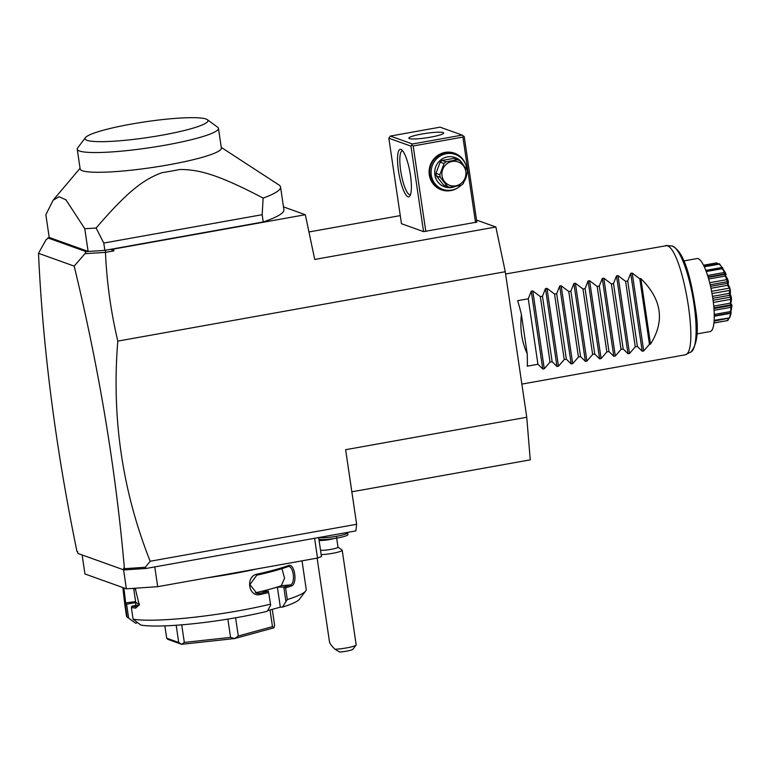 <?xml version="1.0" encoding="UTF-8"?>
<svg xmlns="http://www.w3.org/2000/svg" width="770" height="770" viewBox="0 0 770 770"><rect width="100%" height="100%" fill="white"/><g stroke="black" fill="none" stroke-linecap="round" stroke-linejoin="round"><path stroke-width="1.16" d="M476.553 220.076L495.861 227.006L505.264 271.723L526.757 417.253L530.241 459.854L351.842 491.809M526.757 417.253L345.624 449.699L356.635 524.283L355.865 530.896L146.165 568.452L123.96 569.954L77.905 553.438L77.645 551.618L76.933 551.368C55.642 447.774 42.831 348.425 38.5 253.311L46.075 239.73L49.107 237.458M123.96 569.954L123.691 568.135L124.817 568.674L145.309 567.269L150.169 561.253L356.635 524.283M150.169 561.253C122.314 490.923 111.534 417.542 117.81 341.11C110.841 311.552 106.732 281.974 105.471 252.377L84.95 253.677L74.18 266.112L38.5 253.311M505.264 271.723L117.81 341.11M77.683 551.917L76.933 551.368M124.394 568.385C115.76 469.334 99.022 368.58 74.18 266.112M124.817 568.674L126.242 569.819M123.691 568.135L126.059 569.752M88.791 251.395L89.368 251.347A124.23 15.891 -8.4 0 0 104.836 250.337L110.62 249.336L113.902 250.866L113.527 249.066L110.62 249.336M105.567 250.24L105.346 252.281M105.471 252.377L113.902 250.866M105.249 250.269L263.234 221.972A124.23 15.891 -8.4 0 0 283.899 209.748L280.55 187.033A124.23 15.891 171.6 0 1 263.138 198.102L262.156 214.695L103.767 243.06L104.836 250.337M283.476 206.889L305.315 214.724L113.527 249.066M308.943 231.963L400.275 215.61M84.95 253.677L85.942 251.588L47.846 237.92M85.942 251.588L88.117 251.559M88.127 251.415L84.767 228.69L65.979 199.863L59.126 196.716L53.12 200.219L45.854 214.734L49.213 237.458L88.127 251.415A124.23 15.891 -8.4 0 0 89.368 251.347M263.234 221.972L262.156 214.695M221.279 147.417L278.952 184.964A124.23 15.891 171.6 0 1 280.55 187.033M84.767 228.69A124.23 15.891 -8.4 0 0 96.125 228.016L103.767 243.06M96.125 228.016C127.493 191.48 143.316 179.564 161.816 172.721A77.876 9.962 -8.4 0 0 179.805 169.506C198.987 169.342 218.998 174.877 263.138 198.102M218.468 128.33L221.375 148.071A71.379 9.134 171.6 0 1 160.362 166.243A71.379 9.134 171.6 0 1 82.39 170.738A71.379 9.134 171.6 0 1 80.147 168.919L77.231 149.188A71.379 9.134 -8.4 0 0 79.089 150.853A71.379 9.134 -8.4 0 0 156.637 146.637A71.379 9.134 -8.4 0 0 218.468 128.33A71.379 9.134 -8.4 0 0 217.698 127.252L207.284 119.648A62.11 7.95 -8.4 0 0 205.994 119.013A62.11 7.95 -8.4 0 0 142.103 122.295A62.11 7.95 -8.4 0 0 85.422 137.647A62.11 7.95 -8.4 0 0 87.01 140.313A62.11 7.95 -8.4 0 0 158.774 135.751A62.11 7.95 -8.4 0 0 207.284 119.648M85.422 137.647L77.645 147.936A71.379 9.134 -8.4 0 0 77.231 149.188M305.315 214.724L314.728 259.442L495.861 227.006M410.949 146.136L388.84 138.205L401.468 223.704L423.567 231.635L476.842 222.097L464.223 136.598L462.173 135.097L440.074 127.166L390.351 136.069L412.45 144L410.949 146.136L423.567 231.635M425.81 231.481L413.182 145.982L462.905 137.079L463.425 135.924M462.905 137.079L475.533 222.578M457.476 188.005A19.471 18.778 -70.3 0 1 450.758 190.604A19.471 18.778 -70.3 0 1 429.294 174.838A19.471 18.778 -70.3 0 1 445.118 152.402A19.471 18.778 -70.3 0 1 465.783 164.828M413.182 145.982L411.931 145.145M400.968 149.447A24.101 5.563 79.8 0 1 401.632 149.813A24.101 5.563 79.8 0 1 409.938 172.114A24.101 5.563 79.8 0 1 409.89 195.917A24.101 5.563 79.8 0 1 407.956 196.745A24.101 5.563 79.8 0 1 398.475 170.95A24.101 5.563 79.8 0 1 400.968 149.447M388.84 138.205L390.351 136.069M412.45 144L462.173 135.097M443.135 132.555A17.614 2.252 171.6 0 1 443.684 133.008A17.614 2.252 171.6 0 1 428.63 137.493A17.614 2.252 171.6 0 1 409.39 138.6A17.614 2.252 171.6 0 1 408.841 138.157A17.614 2.252 171.6 0 1 423.895 133.672A17.614 2.252 171.6 0 1 443.135 132.555M410.506 194.56A22.253 5.13 79.8 0 1 410.16 194.675A22.253 5.13 79.8 0 1 409.457 194.608A22.253 5.13 79.8 0 1 400.929 172.239A22.253 5.13 79.8 0 1 402.315 150.872A22.253 5.13 79.8 0 1 402.681 150.872M461.105 185.291A18.538 17.883 -70.3 0 1 451.73 190.084A18.538 17.883 -70.3 0 1 442.779 189.353L441.451 188.871A18.538 17.883 -70.3 0 1 429.843 169.939A18.538 17.883 -70.3 0 1 445.022 153.23A18.538 17.883 -70.3 0 1 453.963 153.962L455.301 154.443A18.538 17.883 -70.3 0 1 466.909 169.564M442.779 189.353A18.538 17.883 -70.3 0 1 431.181 170.42A18.538 17.883 -70.3 0 1 446.359 153.702A18.538 17.883 -70.3 0 1 455.301 154.443M466.716 174.78A18.538 17.883 -70.3 0 1 464.166 181.499M455.436 186.407A15.573 15.025 -70.3 0 1 452.038 187.447A15.573 15.025 -70.3 0 1 434.867 174.828A15.573 15.025 -70.3 0 1 447.524 156.878A15.573 15.025 -70.3 0 1 463.165 164.684M448.843 186.995L444.964 185.599A14.274 13.773 -70.3 0 1 443.549 185.002L447.428 186.388A14.274 13.773 109.7 0 0 448.843 186.995A14.274 13.773 109.7 0 0 449.844 187.303L461.24 185.262A14.274 13.773 109.7 0 0 463.261 183.558L467.467 172.432A14.274 13.773 109.7 0 0 467.332 171.104A14.274 13.773 109.7 0 0 467.082 169.804L459.892 160.718A14.274 13.773 109.7 0 0 458.477 160.112L454.598 158.726A14.274 13.773 109.7 0 0 453.597 158.408L457.476 159.794L446.08 161.835A14.274 13.773 109.7 0 0 444.059 163.548L439.853 174.674A14.274 13.773 109.7 0 0 439.988 176.003A14.274 13.773 109.7 0 0 440.238 177.302L436.359 175.916A14.274 13.773 -70.3 0 1 435.974 173.288L440.18 162.162L444.059 163.548M443.549 185.002L436.359 175.916M453.597 158.408L442.201 160.449A14.274 13.773 109.7 0 0 440.18 162.162M442.201 160.449L446.08 161.835M458.477 160.112A14.274 13.773 109.7 0 0 457.476 159.794M447.428 186.388L440.238 177.302M435.974 173.288L439.853 174.674M465.821 171.517A12.426 11.983 109.7 0 0 452.125 161.459A12.426 11.983 109.7 0 0 442.028 175.781A12.426 11.983 109.7 0 0 455.725 185.84A12.426 11.983 109.7 0 0 465.821 171.517M145.309 567.269L146.165 568.452M154.78 566.913L157.696 586.682L126.386 588.819L123.585 569.819M314.603 538.288L317.519 558.058L157.696 586.682M318.655 537.566L321.465 556.604L317.519 558.058M82.13 554.949L84.941 573.958L126.386 588.819M137.676 622.766L135.501 623.151L127.108 617.02L125.395 605.374A90.85 11.627 171.6 0 1 124.75 604.277A90.85 11.627 171.6 0 1 124.74 604.152L122.844 587.549M127.108 617.02A90.85 11.627 171.6 0 1 126.473 615.913L124.75 604.277M128.667 618.175L126.598 604.209L125.395 605.374M135.847 605.422L135.433 602.631L126.598 604.209M126.444 604.219A89.743 11.483 171.6 0 1 125.674 602.9L123.893 587.924M135.433 602.631L138.109 603.584A79.724 10.203 171.6 0 1 135.597 601.582L125.674 602.9L124.74 604.152M133.499 588.338L133.826 588.598A89.743 11.483 171.6 0 1 132.209 588.424M134.269 588.28L135.414 589.166L139.245 604.912L135.713 608.088A90.85 11.627 171.6 0 1 131.362 607.52L133.085 619.157L140.852 625.067A83.439 10.674 171.6 0 0 267.257 611.284L270.674 605.182L268.653 592.544A90.85 11.627 171.6 0 1 260.212 594.507C248.431 597.655 245.158 576.124 257.199 574.131A90.85 11.627 -8.4 0 0 288.355 565.604C294.737 562.552 297.865 584.122 291.368 585.98A90.85 11.627 171.6 0 1 285.593 587.905L287.316 599.551L282.426 607.135L280.338 607.155L277.383 587.144L283.966 587.038L285.593 587.905M257.469 568.809A90.85 11.627 171.6 0 1 207.496 577.76M302.013 560.839L306.229 589.377A90.85 11.627 171.6 0 1 305.69 590.965A90.85 11.627 171.6 0 1 287.316 599.551M270.366 604.19A90.85 11.627 171.6 0 1 133.085 619.157M135.713 608.088L136.511 606.789A89.743 11.483 171.6 0 1 131.863 606.163L131.362 607.52M139.216 604.825L131.863 606.163M139.514 604.007A79.724 10.203 171.6 0 1 138.109 603.584L139.495 604.084M270.674 605.182L268.653 592.544M260.212 594.507L259.49 593.372L256.968 593.478L249.894 584.574L256.805 575.18A89.743 11.483 -8.4 0 0 287.576 566.759L288.278 566.604M268.595 591.245A89.743 11.483 171.6 0 1 259.49 593.372L255.351 592.794A79.724 10.203 171.6 0 0 269.798 589.223L277.383 587.144M257.199 574.131L256.805 575.18M288.355 565.604L287.576 566.759C293.264 563.967 296.055 583.439 290.261 584.95A89.743 11.483 171.6 0 1 283.966 587.038M291.368 585.98L290.261 584.95L281.262 585.701L284.563 578.231L281.945 568.645M283.784 587.067L285.843 601.033M305.69 590.965L299.472 599.195A83.439 10.674 171.6 0 1 282.426 607.135M267.623 610.639L280.338 607.155M281.262 585.701A79.724 10.203 171.6 0 1 269.798 589.223L262.214 591.302L268.614 591.225M164.857 625.875L166.676 638.176L167.85 639.37L181.633 644.307A55.623 7.113 -8.4 0 0 181.73 644.307L184.319 642.43L181.72 624.836M176.176 625.259L178.717 642.498L166.676 638.176M178.717 642.498L181.633 644.307M227.862 619.109L230.557 637.387L184.319 642.43M235.601 617.809L238.286 636.001L234.802 638.513A55.623 7.113 -8.4 0 1 234.658 638.542L181.73 644.307M230.557 637.387L234.658 638.542M270.029 609.984L272.484 626.636L238.286 636.001M272.262 609.368L274.611 625.327L273.976 627.771A55.623 7.113 -8.4 0 1 273.937 627.8L234.802 638.513M272.484 626.636L273.937 627.8M133.826 588.598L135.78 589.531M139.399 604.44L136.511 606.789L137.801 606.481M334.142 538.538A9.269 1.184 -8.4 0 1 324.93 540.222A9.269 1.184 171.6 0 1 319.078 540.425M320.522 550.232A9.269 1.184 171.6 0 0 326.384 550.03A9.269 1.184 -8.4 0 0 338.001 547.162L336.548 537.354M356.096 645.087L352.987 649.197A9.269 1.184 171.6 0 1 339.705 652.065L334.931 649.245A12.975 1.665 -8.4 0 0 339.907 648.869A12.975 1.665 -8.4 0 0 356.096 645.087A12.975 1.665 -8.4 0 0 356.173 644.856L342.207 550.261A12.975 1.665 -8.4 0 1 325.941 554.275A12.975 1.665 171.6 0 1 321.177 554.641M342.207 550.261A12.975 1.665 -8.4 0 0 342.063 550.069L337.895 547.027M334.931 649.245C331.62 645.963 329.81 643.508 329.493 641.901L317.125 558.125M347.366 532.416L347.53 532.532A14.832 1.896 171.6 0 1 347.684 532.763A14.832 1.896 171.6 0 1 335.239 536.497A14.832 1.896 171.6 0 1 318.934 537.508M347.684 532.763L347.953 534.582A14.832 1.896 171.6 0 1 334.883 538.423A14.832 1.896 171.6 0 1 318.896 539.212M505.601 273.995L666.714 245.63C682.576 248.007 700.238 353.363 685.021 354.845L676.147 356.433A55.623 12.84 79.8 0 1 675.704 356.548L521.858 384.105M696.86 333.93L710.123 331.552A37.085 8.557 79.8 0 0 712.799 298.356A37.085 8.557 -100.2 0 0 697.052 258.547L683.789 260.924M717.621 263.802L716.658 262.868L717.909 263.744M716.658 262.868L703.549 265.217M728.766 318.491L727.862 320.503A29.366 6.776 79.8 0 1 727.785 320.532L713.906 323.034M727.862 320.503L713.915 322.948M727.573 320.503L728.449 318.539M704.05 266.228L719.392 263.715A29.366 6.776 79.8 0 1 719.488 263.812L722.279 267.931A29.366 6.776 79.8 0 1 722.385 268.143C725.985 273.138 726.909 275.429 725.167 275.015A29.366 6.776 79.8 0 1 725.273 275.323C728.324 279.654 729.142 282.58 727.727 284.111A29.366 6.776 79.8 0 1 727.804 284.467C730.297 287.547 730.903 290.771 729.633 294.121A29.366 6.776 79.8 0 1 729.691 294.486C731.654 295.882 731.981 299.001 730.663 303.832A29.366 6.776 79.8 0 1 730.682 304.169C732.251 303.65 732.251 306.296 730.701 312.081A29.366 6.776 79.8 0 1 730.682 312.341L729.729 317.875A29.366 6.776 79.8 0 1 729.671 318.029L714.088 321.119M729.729 317.875L714.137 320.33M729.363 317.606L730.942 313.265L714.252 316.249M730.942 313.265L731.163 311.975L730.162 312.976L714.252 315.825L730.162 313.005L730.682 312.341L730.162 312.976M730.701 312.081L730.268 311.59L714.233 314.468M730.268 311.59L731.5 307.211L714.059 310.339M731.5 307.211L731.5 305.372L730.249 304.968L713.896 307.894M731.5 305.372L730.249 304.968L730.682 304.169M730.663 303.832L730.153 303.188L713.742 306.133M730.153 303.188L731.144 299.261L713.347 302.446M731.144 299.261L730.923 297.085L713.068 300.281M730.923 297.085L729.334 295.362L712.789 298.327M729.633 294.121L729.046 293.409L712.491 296.373M729.334 295.362L729.691 294.486M729.046 293.409L729.922 290.357L712.019 293.562M729.922 290.357L729.498 288.105L711.596 291.32M729.498 288.105L727.515 285.324L710.979 288.288M727.727 284.111L727.072 283.427L710.556 286.382M727.515 285.324L727.804 284.467M727.072 283.427L727.987 281.579L710.181 284.775M727.987 281.579L727.409 279.529L709.671 282.715M727.409 279.529L725.022 276.064L708.669 279M725.167 275.015L724.474 274.457L708.198 277.373M725.022 276.064L725.273 275.323M725.561 273.995L724.474 274.457L725.561 273.995L724.907 272.387L707.611 275.487M724.907 272.387L722.144 268.701L706.263 271.55M721.577 267.575L705.821 270.395L722.279 267.931M722.144 268.701L722.385 268.143M722.789 268.403L721.702 267.642M722.289 267.536L719.247 264.12L704.309 266.795M722.655 267.825L730.297 290.271L730.98 313.775L730.133 316.537M690.844 352.083C697.197 344.642 698.881 331.004 695.888 311.186C691.614 281.964 684.963 250.982 671.844 245.986A54.006 12.464 -100.2 0 1 692.827 296.979A54.006 12.464 -100.2 0 1 690.844 352.083L685.021 354.845M521.396 314.497L527.19 353.69C521.771 341.909 519.846 328.838 521.396 314.497A55.623 12.84 79.8 0 0 517.613 300.685L528.268 298.779L531.271 291.147L532.773 290.877L540.347 296.614L542.475 296.238L545.478 288.606L546.979 288.336L554.554 294.073L556.681 293.688L559.684 286.065L561.186 285.795L568.76 291.532L570.888 291.147L573.891 283.514L575.392 283.244L582.967 288.981L585.094 288.606L588.097 280.973L589.599 280.704L597.174 286.44L599.301 286.055L602.304 278.432L603.805 278.163L611.38 283.899L613.507 283.514L616.51 275.881L618.012 275.612L625.587 281.348L627.714 280.973L630.717 273.34L632.218 273.071L639.793 278.807L640.861 278.615L650.525 344.103C665.03 321.061 661.805 299.232 640.861 278.615M527.19 353.69A55.623 12.84 79.8 0 1 527.286 366.173L537.941 364.268L542.773 369.022L544.274 368.753L550.021 362.102L552.148 361.727L556.979 366.481L558.481 366.202L564.227 359.561L566.354 359.186L571.186 363.931L572.688 363.661L578.434 357.02L580.561 356.635L585.393 361.39L586.894 361.12L592.64 354.469L594.767 354.094L599.599 358.849L601.101 358.579L606.847 351.928L608.974 351.553L613.806 356.298L615.307 356.029L621.053 349.387L623.18 349.003L628.012 353.757L629.514 353.488L635.26 346.837L637.387 346.462L642.219 351.216L643.72 350.947L649.466 344.296L650.525 344.103M649.466 344.296L639.793 278.807M637.387 346.462L627.714 280.973M635.26 346.837L625.587 281.348M623.18 349.003L613.507 283.514M621.053 349.387L611.38 283.899M608.974 351.553L599.301 286.055M606.847 351.928L597.174 286.44M594.767 354.094L585.094 288.606M592.64 354.469L582.967 288.981M580.561 356.635L570.888 291.147M578.434 357.02L568.76 291.532M566.354 359.186L556.681 293.688M564.227 359.561L554.554 294.073M552.148 361.727L542.475 296.238M550.021 362.102L540.347 296.614M537.941 364.268L528.268 298.779M324.93 540.222A16.69 4.716 -96.2 0 1 324.497 539.558M632.218 273.071L643.72 350.947M630.717 273.34L642.219 351.216M618.012 275.612L629.514 353.488M616.51 275.881L628.012 353.757M603.805 278.163L615.307 356.029M602.304 278.432L613.806 356.298M589.599 280.704L601.101 358.579M588.097 280.973L599.599 358.849M575.392 283.244L586.894 361.12M573.891 283.514L585.393 361.39M561.186 285.795L572.688 363.661M559.684 286.065L571.186 363.931M546.979 288.336L558.481 366.202M545.478 288.606L556.979 366.481M532.773 290.877L544.274 368.753M531.271 291.147L542.773 369.022M80.051 168.274L53.12 200.219M133.682 588.578L135.597 601.553M713.944 308.578L731.028 305.517M708.063 276.94L724.791 273.947M722.404 267.488L722.78 267.979M665.79 245.428L671.844 245.986"/></g></svg>
